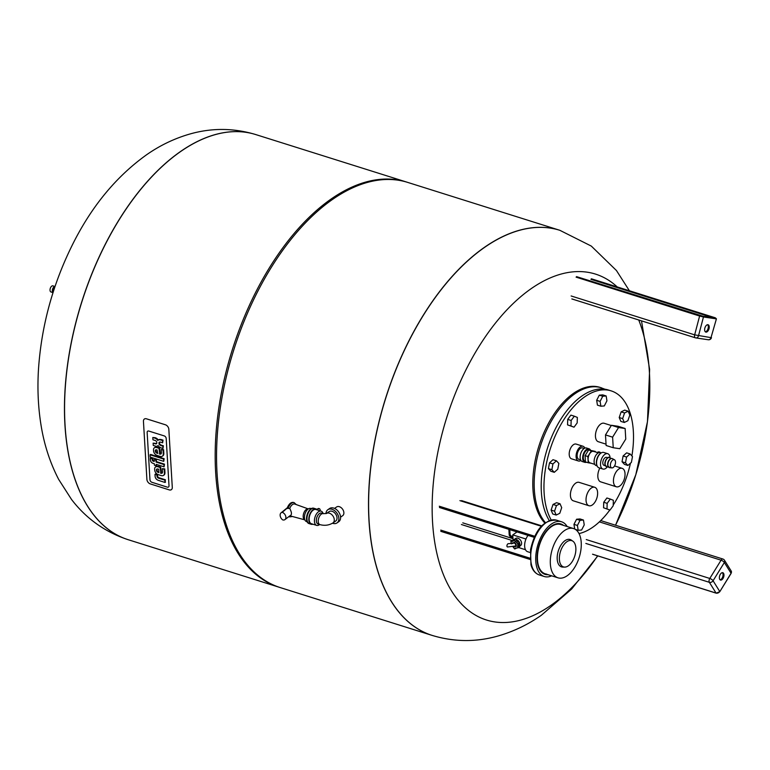 <?xml version="1.0" encoding="UTF-8"?>
<svg xmlns="http://www.w3.org/2000/svg" width="770" height="770" viewBox="0 0 770 770"><rect width="100%" height="100%" fill="white"/><g stroke="black" fill="none" stroke-linecap="round" stroke-linejoin="round"><path stroke-width="1.16" d="M52.909 285.853A3.215 1.752 107.5 0 0 50.281 288.394A3.215 1.752 107.5 0 0 50.984 291.984L53.014 292.619A3.215 1.752 107.5 0 1 52.591 289.048A3.215 1.752 107.5 0 1 55.007 286.536L52.909 285.853M54.968 286.642A3.099 1.684 107.5 0 0 52.658 289.068A3.099 1.684 107.5 0 0 53.063 292.475M54.718 287.393A3.157 1.723 107.5 0 0 53.322 291.647M551.58 526.536A25.834 14.072 -72.5 0 1 560.685 524.505A25.834 14.072 107.5 0 0 551.58 526.536A25.834 14.072 107.5 0 0 537.797 552.523A25.834 14.072 107.5 0 0 545.17 573.785A25.834 14.072 -72.5 0 1 537.797 552.523A25.834 14.072 -72.5 0 1 551.58 526.536M559.405 578.126A25.834 14.072 -72.5 0 1 558.029 577.827A25.834 14.072 -72.5 0 1 552.369 548.971A25.834 14.072 -72.5 0 1 573.544 528.557A25.834 14.072 -72.5 0 1 579.569 556.181A25.834 14.072 -72.5 0 1 559.405 578.126M559.79 554.169A13.773 7.508 -72.5 0 1 572.861 541.175A13.773 7.508 -72.5 0 1 574.776 556.027A13.773 7.508 -72.5 0 1 564.699 567.105A13.773 7.508 -72.5 0 1 559.79 554.169M564.699 567.105L562.745 567.076A14.351 7.815 -72.5 0 1 557.624 553.611A14.351 7.815 -72.5 0 1 557.884 552.446A14.351 7.815 -72.5 0 1 571.244 540.068L572.861 541.175M514.427 542.484L513.407 543.187L508.479 543.707A1.723 0.934 107.5 0 0 507.873 543.841A1.723 0.934 107.5 0 0 506.958 545.574A1.723 0.934 107.5 0 0 507.449 546.989L515.361 546.017A1.723 1.184 55.4 0 0 515.64 544.477A1.723 1.184 55.4 0 0 514.293 543.1A1.723 1.184 55.4 0 1 515.64 544.477A1.723 1.184 55.4 0 1 515.361 546.017L516.208 545.439M513.407 543.187A1.723 1.184 55.4 0 1 514.293 543.1A1.723 1.184 55.4 0 0 513.407 543.187M509.788 529.644L510.048 534.168A1.723 1.184 -124.6 0 0 511.521 536.103L512.878 536.536M512.926 537.412L510.664 536.7A1.723 1.184 55.4 0 1 509.191 534.755L508.874 529.365M558.029 577.827L545.17 573.785A25.834 14.072 107.5 0 0 546.546 574.083M551.666 575.825A28.702 15.631 -72.5 0 1 546.719 576.913A28.702 15.631 -72.5 0 1 544.313 576.518A28.702 15.631 -72.5 0 1 538.018 544.448A28.702 15.631 -72.5 0 1 561.542 521.771A28.702 15.631 -72.5 0 1 567.182 526.555M548.019 574.68A26.401 14.38 -72.5 0 1 546.585 574.651A26.401 14.38 -72.5 0 1 544.996 574.333A26.401 14.38 -72.5 0 1 539.212 544.823A26.401 14.38 -72.5 0 1 560.858 523.956A26.401 14.38 -72.5 0 1 563.524 525.4M558.452 523.59A26.401 14.38 -72.5 0 1 558.933 523.956M543.428 573.236A26.401 14.38 -72.5 0 1 542.812 573.255M530.001 558.192L440.767 530.106M530.078 559.453L440.786 531.338M534.707 536.266L439.295 506.227M534.216 537.335L439.429 507.497M512.55 543.591L512.512 542.898L514.273 542.581M516.064 545.535L514.245 546.633M514.245 542.321L516.121 544.034L516.256 546.315L514.524 546.883M517.902 541.503L515.842 539.067L513.041 540.607L514.129 540.251L517.7 543.514L517.96 547.865L515.467 548.086L515.727 548.596L514.639 548.952L513.128 547.018M513.763 540.107L510.808 541.349L513.301 541.118L513.041 540.607M517.96 547.865L519.673 546.681L519.067 544.043M517.787 544.939L519.5 543.745L519.413 542.33L518.249 541.262L516.535 542.446M513.609 539.799L511.896 540.992M513.147 540.809L512.146 541.493M515.842 539.067L514.129 540.251M517.007 540.136L515.294 541.32M516.805 540.492L515.091 541.685M519.413 542.33L517.7 543.514M519.134 545.112L517.411 546.296M519.586 545.256L517.873 546.44M516.718 547.913L515.727 548.596M511.415 543.861L510.808 541.349M516.959 540.232A3.735 2.56 55.4 0 1 518.21 541.281M519.394 543.822A3.735 2.56 55.4 0 1 519.317 545.17M516.218 539.414A4.302 2.955 55.4 0 1 519.317 542.234M519.423 542.465A4.302 2.955 55.4 0 1 519.625 545.834M513.667 539.924A4.302 2.955 55.4 0 1 513.994 539.635A4.302 2.955 55.4 0 1 515.255 539.26M513.994 539.635L515.707 538.451A4.302 2.955 55.4 0 1 517.931 538.23A4.302 2.955 55.4 0 1 521.3 541.676A4.302 2.955 55.4 0 1 520.607 545.535L519.644 546.2M517.045 531.935L512.782 534.88L513.08 539.972M525.968 539.029L512.782 534.88M525.496 549.732L518.46 547.518M528.037 535.391A10.048 5.467 107.5 0 0 524.63 545.17A10.048 5.467 107.5 0 0 527.643 551.715L530.174 552.514M167.321 487.141L151.873 482.28A2.252 1.55 55.4 0 1 149.958 479.749L147.147 432.471A2.252 1.55 55.4 0 1 147.667 431.181A2.252 1.55 55.4 0 1 148.831 431.065L164.28 435.926A2.252 1.55 55.4 0 1 166.195 438.467L169.005 485.745A2.252 1.55 55.4 0 1 168.486 487.025A2.252 1.55 55.4 0 1 167.321 487.141A2.252 1.55 -124.6 0 0 168.486 487.025A2.252 1.55 -124.6 0 0 169.005 485.745L166.195 438.467A2.252 1.55 -124.6 0 0 164.28 435.926L148.831 431.065A2.252 1.55 -124.6 0 0 147.667 431.181A2.252 1.55 -124.6 0 0 147.147 432.471L149.958 479.749A2.252 1.55 -124.6 0 0 151.873 482.28L167.321 487.141M150.314 483.916L169.275 489.893A4.014 2.762 -124.6 0 0 171.354 489.682A4.014 2.762 -124.6 0 0 172.287 487.381L168.832 429.314A4.014 2.762 -124.6 0 0 165.415 424.78L146.444 418.813A4.014 2.762 -124.6 0 0 144.375 419.024A4.014 2.762 -124.6 0 0 143.441 421.315L146.897 479.392A4.014 2.762 -124.6 0 0 150.314 483.916M156.06 462.058L163.923 464.531L164.068 466.822L156.195 464.349L156.281 465.802L154.433 465.224L154.347 463.761L152.922 463.319A3.889 2.676 55.4 0 1 151.267 462.183A2.435 1.675 55.4 0 1 150.718 461.297A3.725 2.56 55.4 0 1 150.381 459.911L150.285 458.294L152.229 458.91L152.296 460.017A1.425 0.982 -124.6 0 0 152.354 460.373A0.77 0.529 -124.6 0 0 152.73 460.912A1.473 1.011 -124.6 0 0 153.201 461.153L154.212 461.471L154.106 459.7L155.954 460.287L156.06 462.058L156.493 459.911L155.954 460.287M164.068 466.822L164.472 464.156L163.923 464.531M164.472 464.156L156.599 461.682M156.772 464.531L156.281 465.802M154.183 460.922L153.74 460.778A1.473 1.011 55.4 0 1 153.278 460.547A0.77 0.529 55.4 0 1 152.903 459.998A1.425 0.982 55.4 0 1 152.835 459.642L152.768 458.535L150.285 458.294M152.768 458.535L152.229 458.91M153.278 460.547L152.73 460.912M153.74 460.778L153.201 461.153M156.493 459.911L154.106 459.7M163.74 461.355L150.217 457.101L150.083 454.81L163.606 459.064L163.74 461.355L164.145 458.689L163.606 459.064L164.145 458.689L150.622 454.435L150.083 454.81M165.531 482.068L164.992 482.444L165.396 479.777L159.207 477.824A3.85 2.647 55.4 0 1 158.986 477.747A2.512 1.723 55.4 0 1 158.379 477.419A1.376 0.943 55.4 0 1 157.888 476.88L157.35 477.256A1.376 0.943 -124.6 0 0 157.84 477.795A2.512 1.723 -124.6 0 0 158.447 478.122A3.85 2.647 -124.6 0 0 158.668 478.199L164.857 480.143L164.992 482.444L158.331 480.345A4.851 3.33 55.4 0 1 156.31 479.046A3.138 2.156 55.4 0 1 155.309 477.313A4.88 3.349 55.4 0 1 155.078 476.072L154.982 474.378L156.965 475.003L157.032 476.158A2.82 1.935 -124.6 0 0 157.07 476.514A1.694 1.165 -124.6 0 0 157.35 477.256M165.396 479.777L164.857 480.143L165.396 479.777M155.521 474.002L154.982 474.378L155.521 474.002L157.504 474.628L156.965 475.003M157.888 476.88A1.694 1.165 55.4 0 1 157.609 476.139A2.82 1.935 55.4 0 1 157.571 475.793L157.504 474.628M157.609 476.139L157.07 476.514M158.861 472.058A4.071 2.791 55.4 0 1 158.197 471.76A2.368 1.627 55.4 0 1 157.6 471.317A1.502 1.03 55.4 0 1 157.003 470.008L156.984 469.652A1.502 1.03 55.4 0 1 157.099 468.997M156.984 469.652L156.464 470.374A1.502 1.03 -124.6 0 0 157.061 471.692A2.368 1.627 -124.6 0 0 157.658 472.135A4.071 2.791 -124.6 0 0 158.399 472.453L158.89 472.607L158.697 469.276L158.197 469.113A4.071 2.791 -124.6 0 0 157.465 468.969A2.368 1.627 -124.6 0 0 156.907 469.055A1.502 1.03 -124.6 0 0 156.445 470.027M157.003 470.008L156.464 470.374M157.6 471.317L157.061 471.692M158.197 471.76L157.658 472.135M154.674 469.286A3.802 2.608 55.4 0 1 155.54 466.957A3.802 2.608 55.4 0 1 156.83 466.62A6.632 4.553 55.4 0 1 158.206 466.87L160.122 467.477L160.901 473.242A2.252 1.55 -124.6 0 0 162.124 473.136A2.252 1.55 -124.6 0 0 162.162 473.107A2.406 1.655 -124.6 0 0 162.528 471.837L162.345 468.68L164.212 469.276L164.414 472.742A6.045 4.148 55.4 0 1 164.299 474.137A3.84 2.637 55.4 0 1 163.49 475.408A3.84 2.637 55.4 0 1 162.056 475.725A6.555 4.505 55.4 0 1 161.046 475.533L158.591 474.763A6.805 4.678 55.4 0 1 157.282 474.166A3.898 2.676 55.4 0 1 154.722 470.018L154.674 469.286M162.306 472.924A2.252 1.55 55.4 0 1 161.44 472.867L160.66 467.101L158.745 466.495A6.632 4.553 -124.6 0 0 157.369 466.254L156.83 466.62M157.369 466.254A3.802 2.608 -124.6 0 0 156.079 466.582A3.802 2.608 -124.6 0 0 155.829 466.793M160.66 467.101L160.122 467.477M160.997 472.722L160.458 473.098M161.44 472.867L160.901 473.242M163.74 475.196A3.84 2.637 -124.6 0 0 164.029 475.032A3.84 2.637 -124.6 0 0 164.847 473.762A6.045 4.148 -124.6 0 0 164.953 472.366L164.751 468.901L162.345 468.68M164.751 468.901L164.212 469.276M157.725 452.866A4.071 2.791 55.4 0 1 157.051 452.577A2.368 1.627 55.4 0 1 156.464 452.125A1.502 1.03 55.4 0 1 155.858 450.816L155.838 450.469A1.502 1.03 55.4 0 1 155.963 449.805M155.838 450.469L155.319 451.191A1.502 1.03 -124.6 0 0 155.915 452.5A2.368 1.627 -124.6 0 0 156.512 452.943A4.071 2.791 -124.6 0 0 157.253 453.261L157.754 453.414L157.061 449.93A4.071 2.791 -124.6 0 0 156.329 449.776A2.368 1.627 -124.6 0 0 155.761 449.863A1.502 1.03 -124.6 0 0 155.299 450.835M155.858 450.816L155.319 451.191M156.464 452.125L155.915 452.5M157.051 452.577L156.512 452.943M153.538 450.094A3.802 2.608 55.4 0 1 154.404 447.765A3.802 2.608 55.4 0 1 155.694 447.437A6.632 4.553 55.4 0 1 157.07 447.678L158.986 448.284L159.756 454.05A2.252 1.55 -124.6 0 0 160.978 453.954A2.252 1.55 -124.6 0 0 161.026 453.915A2.406 1.655 -124.6 0 0 161.392 452.644L161.2 449.497L163.067 450.084L163.278 453.549A6.045 4.148 55.4 0 1 163.163 454.945A3.84 2.637 55.4 0 1 162.345 456.215A3.84 2.637 55.4 0 1 160.911 456.533A6.555 4.505 55.4 0 1 159.91 456.341L157.455 455.57A6.805 4.678 55.4 0 1 156.137 454.974A3.898 2.676 55.4 0 1 153.577 450.835L153.538 450.094M161.161 453.742A2.252 1.55 55.4 0 1 160.304 453.674L159.525 447.909L157.609 447.312A6.632 4.553 -124.6 0 0 156.233 447.062L155.694 447.437M156.233 447.062A3.802 2.608 -124.6 0 0 154.943 447.389A3.802 2.608 -124.6 0 0 154.693 447.601M159.525 447.909L158.986 448.284M159.852 453.54L159.313 453.905M160.304 453.674L159.756 454.05M162.595 456.004A3.84 2.637 -124.6 0 0 162.884 455.84A3.84 2.637 -124.6 0 0 163.702 454.579A6.045 4.148 -124.6 0 0 163.817 453.174L163.606 449.709L161.2 449.497M163.606 449.709L163.067 450.084M156.522 443.713A1.53 1.049 -124.6 0 0 156.81 442.846L156.782 442.452A1.53 1.049 -124.6 0 0 156.377 441.364A2.012 1.386 -124.6 0 0 155.598 440.7A3.889 2.666 -124.6 0 0 154.991 440.44L152.932 439.786L152.797 437.485L154.712 438.092A5.814 3.994 55.4 0 1 156.339 438.919A3.706 2.551 55.4 0 1 157.763 440.469A3.956 2.714 55.4 0 1 158.12 440.142A3.956 2.714 55.4 0 1 159.063 439.805A9.384 6.449 55.4 0 1 160.718 439.949L162.499 440.517L162.634 442.817L160.516 442.144A2.974 2.041 -124.6 0 0 159.496 442.124A1.463 1.001 -124.6 0 0 158.957 442.991L158.995 443.549A1.55 1.059 -124.6 0 0 159.9 445.05A3.504 2.406 -124.6 0 0 160.94 445.561L162.836 446.157L162.97 448.458L161.151 447.89A5.968 4.1 55.4 0 1 159.496 447.052A3.956 2.714 55.4 0 1 158.062 445.522A3.706 2.551 55.4 0 1 157.658 445.907A3.706 2.551 55.4 0 1 156.772 446.225A5.814 3.994 55.4 0 1 155.184 446.042L153.269 445.435L153.134 443.135L155.194 443.789A3.889 2.666 -124.6 0 0 155.781 443.895A2.012 1.386 -124.6 0 0 156.502 443.722A2.012 1.386 -124.6 0 0 156.522 443.713M158.264 440.045A3.706 2.551 -124.6 0 0 156.878 438.544A5.814 3.994 -124.6 0 0 155.261 437.716L152.797 437.485M162.634 442.817L163.038 440.142L161.257 439.574A9.384 6.449 -124.6 0 0 159.611 439.439L159.063 439.805M159.611 439.439A3.956 2.714 -124.6 0 0 158.668 439.776A3.956 2.714 -124.6 0 0 158.408 439.978M161.257 439.574L160.718 439.949M163.038 440.142L162.499 440.517M162.97 448.458L163.375 445.792L161.488 445.195A3.504 2.406 55.4 0 1 160.439 444.675A1.55 1.059 55.4 0 1 159.534 443.183L159.496 442.615A1.463 1.001 55.4 0 1 159.621 442.096M159.496 442.615L158.957 442.991M159.534 443.183L158.995 443.549M160.439 444.675L159.9 445.05M161.488 445.195L160.94 445.561M163.375 445.792L162.836 446.157M156.685 443.501A2.012 1.386 55.4 0 1 156.32 443.52A3.889 2.666 55.4 0 1 155.733 443.414L153.134 443.135M155.733 443.414L155.194 443.789M156.32 443.52L155.781 443.895M180.969 151.295A212.376 115.664 107.5 0 0 67.606 364.942A212.376 115.664 107.5 0 0 128.234 539.722A212.376 115.664 -72.5 0 1 67.606 364.942A212.376 115.664 -72.5 0 1 180.969 151.295A212.376 115.664 -72.5 0 1 255.784 134.577A212.376 115.664 107.5 0 0 180.969 151.295M432.249 635.433A212.376 115.664 -72.5 0 1 432.201 635.423L280.222 587.577A212.376 115.664 -72.5 0 1 219.594 412.787A212.376 115.664 -72.5 0 1 332.948 199.141A212.376 115.664 -72.5 0 1 407.763 182.423L559.751 230.278A212.376 115.664 107.5 0 0 484.936 246.987A212.376 115.664 107.5 0 0 371.573 460.633A212.376 115.664 107.5 0 0 432.201 635.423A212.376 115.664 -72.5 0 1 385.645 398.109A212.376 115.664 -72.5 0 1 559.751 230.278A212.376 115.664 -72.5 0 1 559.8 230.288M279.529 587.356A212.376 115.664 -72.5 0 1 278.846 587.135A212.376 115.664 -72.5 0 1 218.218 412.354A212.376 115.664 -72.5 0 1 331.572 198.708A212.376 115.664 -72.5 0 1 406.387 181.99A212.376 115.664 -72.5 0 1 407.08 182.211M597.626 555.853A181.335 98.762 -72.5 0 1 550.415 605.711A181.335 98.762 -72.5 0 1 438.573 448.689A181.335 98.762 -72.5 0 1 617.222 286.921M638.725 319.983A181.335 98.762 -72.5 0 1 615.519 525.227M580.955 460.489A7.719 4.206 -72.5 0 1 578.395 460.98A7.719 4.206 -72.5 0 1 576.191 454.627A7.719 4.206 -72.5 0 1 580.31 446.86A7.719 4.206 -72.5 0 1 583.034 446.253A7.719 4.206 -72.5 0 1 584.844 448.13M578.395 460.98L571.513 458.814A7.719 4.206 -72.5 0 1 569.309 452.462A7.719 4.206 -72.5 0 1 573.429 444.694A7.719 4.206 -72.5 0 1 576.143 444.088L583.034 446.253M591.322 488.036A9.673 5.265 -72.5 0 1 594.729 487.275A9.673 5.265 -72.5 0 1 596.846 498.084A9.673 5.265 -72.5 0 1 588.925 505.726A9.673 5.265 -72.5 0 1 586.163 497.767A9.673 5.265 -72.5 0 1 591.322 488.036M588.925 505.726L573.313 500.818A9.673 5.265 -72.5 0 1 570.551 492.858A9.673 5.265 -72.5 0 1 575.71 483.127A9.673 5.265 -72.5 0 1 579.117 482.367L594.729 487.275M618.743 469.094A9.673 5.265 -72.5 0 1 622.15 468.333A9.673 5.265 -72.5 0 1 624.268 479.142A9.673 5.265 -72.5 0 1 616.337 486.784A9.673 5.265 -72.5 0 1 613.575 478.825A9.673 5.265 -72.5 0 1 618.743 469.094M616.337 486.784L600.725 481.866A9.673 5.265 -72.5 0 1 599.859 468.073M606.038 444.155L598.338 441.73A9.673 5.265 -72.5 0 1 595.576 433.77A9.673 5.265 -72.5 0 1 600.744 424.039A9.673 5.265 -72.5 0 1 604.152 423.279L611.293 425.531M604.931 389.216L599.974 387.358A74.623 40.637 107.5 0 0 573.688 393.229A74.623 40.637 107.5 0 0 535.785 457.611A74.623 40.637 107.5 0 0 544.804 523.023M631.891 455.927A74.623 40.637 107.5 0 0 611.139 390.871L608.377 390.005A74.623 40.637 107.5 0 0 582.091 395.876A74.623 40.637 107.5 0 0 549.279 520.52M611.139 390.871A74.623 40.637 107.5 0 0 584.854 396.743A74.623 40.637 107.5 0 0 551.195 519.971M579.021 533.591A74.623 40.637 107.5 0 0 609.811 510.01M613.218 505.043A74.623 40.637 107.5 0 0 630.476 463.174M613.238 447.736L619.812 448.708L625.76 439.083L625.134 428.495L618.56 427.533L612.612 437.158L613.238 447.736L606.125 445.503L605.49 434.915L612.612 437.158M605.49 434.915L611.438 425.29L618.021 426.262L625.134 428.495M611.438 425.29L618.56 427.533M605.316 465.263A4.187 2.281 -72.5 0 1 605.259 461.346A4.187 2.281 -72.5 0 1 607.549 458.169M605.316 465.754L604.065 465.369A4.187 2.281 -72.5 0 1 602.872 461.913A4.187 2.281 -72.5 0 1 605.114 457.698A4.187 2.281 -72.5 0 1 606.587 457.37L607.838 457.765M613.18 467.525A4.283 2.339 -72.5 0 1 611.919 467.91A4.283 2.339 -72.5 0 1 610.726 463.068A4.283 2.339 -72.5 0 1 614.479 459.786A4.283 2.339 -72.5 0 1 615.432 463.434A4.283 2.339 -72.5 0 1 613.18 467.525M608.184 466.447A4.283 2.339 -72.5 0 1 607.973 462.202A4.283 2.339 -72.5 0 1 610.581 458.843M597.241 452.51L597.703 452.183A3.301 2.272 55.4 0 1 600.773 452.837M594.748 464.358L589.926 462.837A6.025 3.282 -72.5 0 1 588.203 457.881A6.025 3.282 -72.5 0 1 591.427 451.817A6.025 3.282 -72.5 0 1 593.545 451.345L598.367 452.856M607.357 466.851A8.037 4.379 -72.5 0 1 602.91 469.036L598.964 467.794A8.037 4.379 -72.5 0 1 596.673 461.172A8.037 4.379 -72.5 0 1 600.966 453.097A8.037 4.379 -72.5 0 1 603.796 452.462L607.742 453.703A8.037 4.379 -72.5 0 1 610.129 458.034M602.91 469.036A8.037 4.379 -72.5 0 1 600.619 462.423A8.037 4.379 -72.5 0 1 604.912 454.339A8.037 4.379 -72.5 0 1 607.742 453.703M597.039 465.744A7.575 4.129 -72.5 0 1 600.523 453.347A7.575 4.129 -72.5 0 1 601.043 453.039M597.096 465.879L596.134 465.571A6.776 3.686 -72.5 0 1 594.199 459.998A6.776 3.686 -72.5 0 1 597.809 453.183A6.776 3.686 -72.5 0 1 600.196 452.654L601.168 452.962M595.287 451.884L591.36 450.825L587.847 456.523L588.213 462.78L591.091 463.203M588.213 462.78L585.46 461.913L585.094 455.647L588.607 449.959L595.258 451.393M588.607 449.959L591.36 450.825M585.094 455.647L587.847 456.523M586.451 462.231A7.084 3.86 -72.5 0 1 584.786 462.337A7.084 3.86 -72.5 0 1 583.237 454.416A7.084 3.86 -72.5 0 1 589.04 448.814A7.084 3.86 -72.5 0 1 590.571 450.248M589.04 448.814L586.519 448.015A7.084 3.86 107.5 0 0 580.705 453.617A7.084 3.86 107.5 0 0 582.264 461.538L584.786 462.337M589.445 450.084L588.713 449.853A5.996 3.263 107.5 0 0 583.795 454.589A5.996 3.263 107.5 0 0 585.113 461.297L585.431 461.394M580.628 459.882L578.915 459.344A5.996 3.263 -72.5 0 1 577.202 454.406A5.996 3.263 -72.5 0 1 580.407 448.371A5.996 3.263 -72.5 0 1 582.515 447.899L584.228 448.438M574.709 529.029L573.968 524.36L577.413 525.448L578.183 530.299L581.591 530.02L584.238 524.89L583.458 520.039L580.051 520.318L577.413 525.448M575.402 529.423L578.183 530.299M573.968 524.36L576.605 519.23L580.051 520.318M576.605 519.23L580.022 518.951L583.458 520.039M556.19 515.063L552.745 513.975L551.099 510.096L553.024 504.456L556.469 505.543L554.544 511.184L556.19 515.063L559.771 513.301L561.696 507.661L560.04 503.782L556.469 505.543M551.099 510.096L554.544 511.184M553.024 504.456L556.595 502.695L560.04 503.782M554.284 472.328L550.839 471.24L548.423 468.603L549.501 462.837L552.995 459.709L556.441 460.797L552.947 463.915L551.869 469.681L554.284 472.328L557.778 469.2L558.856 463.434L556.441 460.797M549.501 462.837L552.947 463.915M548.423 468.603L551.869 469.681M574.016 427.186L567.548 424.876L567.711 419.381L570.888 415.107L574.324 416.195L571.148 420.468L570.994 425.964L574.016 427.186L577.182 422.913L577.346 417.417L574.324 416.195M567.548 424.876L570.994 425.964M567.711 419.381L571.148 420.468M600.889 406.223L597.443 405.145L596.663 400.294L599.31 395.154L602.718 394.875L606.163 395.963L602.756 396.242L600.109 401.372L600.889 406.223L604.296 405.944L606.933 400.814L606.163 395.963M596.663 400.294L600.109 401.372M599.31 395.154L602.756 396.242M627.877 420.718L629.802 415.078L628.156 411.199L624.576 412.961L622.651 418.601L624.306 422.48L627.877 420.718M622.651 418.601L619.215 417.523L620.861 421.402L624.306 422.48M619.215 417.523L621.14 411.873L624.576 412.961M621.14 411.873L624.711 410.112L628.156 411.199M627.906 465.465L631.4 462.347L632.478 456.581L630.062 453.934L626.568 457.062L625.49 462.828L627.906 465.465L624.46 464.387L622.044 461.74L625.49 462.828M622.044 461.74L623.122 455.975L626.568 457.062M623.122 455.975L626.616 452.856L630.062 453.934M610.023 510.067L603.555 507.767L610.023 510.067L613.199 505.794L613.353 500.298L610.331 499.075L607.164 503.349L607.001 508.845M603.555 507.767L603.719 502.271L607.164 503.349M603.719 502.271L606.895 497.988L610.331 499.075M705.359 331.841A3.85 2.098 107.5 0 0 708.015 328.752A3.85 2.098 107.5 0 0 707.601 324.699M705.965 332.12A3.85 2.098 -72.5 0 1 705.782 332.082A3.85 2.098 -72.5 0 1 704.945 327.789A3.85 2.098 -72.5 0 1 708.092 324.748A3.85 2.098 -72.5 0 1 708.987 328.886A3.85 2.098 -72.5 0 1 705.965 332.12M319.088 524.033A5.737 3.128 -72.5 0 1 316.797 517.604A5.737 3.128 -72.5 0 1 322.361 513.648M319.656 524.524A7.459 4.062 -72.5 0 1 316.663 525.39A7.459 4.062 -72.5 0 1 315.026 517.045A7.459 4.062 -72.5 0 1 321.148 511.155A7.459 4.062 -72.5 0 1 323.111 513.571M316.663 525.39L311.388 523.725A7.459 4.062 -72.5 0 1 309.752 515.39A7.459 4.062 -72.5 0 1 315.864 509.49L321.148 511.155M312.938 524.216A8.037 4.379 -72.5 0 1 311.215 524.274A8.037 4.379 -72.5 0 1 309.453 515.294A8.037 4.379 -72.5 0 1 316.037 508.941A8.037 4.379 -72.5 0 1 317.413 509.981M311.215 524.274L309.376 523.696A8.037 4.379 -72.5 0 1 307.615 514.716A8.037 4.379 -72.5 0 1 314.199 508.364L313.746 508.219A8.037 4.379 107.5 0 0 307.153 514.572A8.037 4.379 107.5 0 0 308.914 523.552A8.037 4.379 107.5 0 0 309.155 523.61M282.215 512.339L287.393 507.959L289.741 508.518C291.859 512.454 292.003 514.822 290.165 515.611L284.89 519.644A4.302 2.955 -124.6 0 0 285.574 515.784A4.302 2.955 -124.6 0 0 282.215 512.339A4.668 3.205 -124.6 0 0 281.089 512.82A4.668 3.205 -124.6 0 0 282.657 519.875A4.302 2.955 -124.6 0 0 284.89 519.644M307.114 521.781L306.508 521.588A6.892 3.754 -72.5 0 1 304.997 513.888A6.892 3.754 -72.5 0 1 310.647 508.45L311.253 508.643M304.872 519.865A5.737 3.128 -72.5 0 1 303.64 513.465A5.737 3.128 -72.5 0 1 308.318 508.922L294.814 504.071A6.314 3.436 -72.5 0 0 289.741 508.518M304.872 519.875L291.022 516.112A6.314 3.436 -72.5 0 1 290.415 515.823M319.107 508.633A2.868 1.559 107.5 0 0 318.886 508.527A2.868 1.559 107.5 0 0 317.875 508.749L316.903 509.422M317.182 509.692L318.328 508.893A2.868 1.559 -72.5 0 1 319.338 508.672A2.868 1.559 -72.5 0 1 320.185 510.847M308.914 523.552L309.376 523.696A8.037 4.379 -72.5 0 1 307.615 514.716A8.037 4.379 -72.5 0 1 314.199 508.364L316.037 508.941M319.935 524.611A5.737 3.128 -72.5 0 1 318.684 518.2A5.737 3.128 -72.5 0 1 323.39 513.667L321.504 513.07A5.737 3.128 -72.5 0 0 317.933 515.188A5.737 3.128 -72.5 0 0 316.345 520.915A5.737 3.128 -72.5 0 0 318.058 524.024L319.935 524.611C324.622 525.891 328.954 525.332 332.948 522.936L335.691 521.04A5.737 3.946 -124.6 0 0 335.672 514.071A5.737 3.946 -124.6 0 0 329.165 511.588L326.422 513.494M327.866 509.701L329.579 508.518A8.037 5.525 55.4 0 1 333.728 508.094A8.037 5.525 55.4 0 1 340.013 514.533A8.037 5.525 55.4 0 1 338.713 521.742L337 522.926A8.037 5.525 -124.6 0 0 338.29 515.717A8.037 5.525 -124.6 0 0 332.014 509.278A8.037 5.525 -124.6 0 0 327.866 509.701A8.037 5.525 -124.6 0 0 325.989 513.629M332.496 523.225A8.037 5.525 -124.6 0 0 337 522.926M334.536 508.402L336.615 506.968A5.313 3.648 55.4 0 1 339.358 506.689A5.313 3.648 55.4 0 1 343.507 510.943A5.313 3.648 55.4 0 1 342.65 515.698L340.571 517.142M720.085 579.8A3.85 2.098 107.5 0 0 722.751 576.72A3.85 2.098 107.5 0 0 722.337 572.668M720.345 574.256A3.85 2.098 -72.5 0 1 722.828 572.707A3.85 2.098 -72.5 0 1 723.665 577.009A3.85 2.098 -72.5 0 1 720.518 580.051A3.85 2.098 -72.5 0 1 720.345 574.256M510.048 534.168L509.191 534.755M511.521 536.103L510.664 536.7M539.26 574.93A28.702 15.631 -72.5 0 1 532.965 542.86A28.702 15.631 -72.5 0 1 556.498 520.183C543.822 519.683 535.169 529.539 530.53 549.751L530.973 564.776C532.416 570.089 535.179 573.477 539.26 574.93L544.313 576.518M513.003 538.673L462.78 522.859M461.394 524.514L512.079 540.473M459.911 500.635L541.281 526.247M152.835 459.642L152.296 460.017M152.903 459.998L152.354 460.373M158.379 477.419L157.84 477.795M158.986 477.747L158.447 478.122M159.207 477.824L158.668 478.199M157.571 475.793L157.032 476.158M158.745 466.495L158.206 466.87M164.953 472.366L164.414 472.742M164.847 473.762L164.299 474.137M157.609 447.312L157.07 447.678M163.817 453.174L163.278 453.549M163.702 454.579L163.163 454.945M155.261 437.716L154.712 438.092M156.878 438.544L156.339 438.919M255.736 134.567A212.376 115.664 107.5 0 0 255.688 134.548A212.376 115.664 107.5 0 0 180.873 151.267A212.376 115.664 107.5 0 0 67.51 364.913A212.376 115.664 107.5 0 0 128.138 539.693A212.376 115.664 107.5 0 0 128.186 539.712M597.809 555.911L571.696 588.983L541.358 615.259C527.835 624.701 513.311 631.641 497.776 636.078C475.956 642.228 454.127 642.016 432.297 635.452A212.376 115.664 -72.5 0 1 385.741 398.148A212.376 115.664 -72.5 0 1 559.848 230.307L591.302 246.082L616.452 270.53L629.398 290.752M601.36 387.791A74.623 40.637 107.5 0 0 575.065 393.663A74.623 40.637 107.5 0 0 537.373 457.101A74.623 40.637 107.5 0 0 545.401 522.589M611.919 467.91L609.58 467.659A4.755 2.589 -72.5 0 1 608.262 462.289A4.755 2.589 -72.5 0 1 612.419 458.65L614.479 459.786M608.3 466.947L606.827 466.793A4.755 2.589 -72.5 0 1 605.509 461.423A4.755 2.589 -72.5 0 1 609.667 457.775L610.966 458.497M590.917 279.317L712.818 317.692M714.791 317.981L591.379 278.807M715.272 318.53L715.744 318.116L715.118 317.769M703.039 316.258L576.557 276.632M715.571 318.097L703.087 316.268L703.462 316.98L715.946 318.809L715.051 317.721L591.533 278.836L715.051 317.721M700.065 315.517L699.612 316.027L576.095 277.142M571.138 295.969L694.656 334.854L699.612 316.027L703.462 316.98L698.515 335.797A2.868 2.397 98.3 0 1 695.483 337.847A2.868 1.559 107.5 0 1 695.358 337.818A2.868 2.868 0 0 0 695.801 337.914L708.284 339.753A2.868 2.397 -81.7 0 0 710.999 337.635L716.427 318.819L710.999 337.635L694.656 334.854A2.868 1.559 107.5 0 0 695.358 337.818L571.841 298.933M707.967 339.676A2.868 2.397 -81.7 0 0 708.284 339.753A2.868 2.868 0 0 0 711.47 337.645M695.223 337.761L571.975 298.962M288.057 508.547A7.459 4.062 -72.5 0 1 294.169 502.656L296.248 504.581M292.494 516.506L289.693 516.891A7.459 4.062 -72.5 0 1 289.193 516.67M287.595 508.412A7.459 4.062 -72.5 0 1 293.717 502.512A7.459 4.062 -72.5 0 1 293.938 502.598M289.462 516.814A7.459 4.062 -72.5 0 1 289.231 516.747A7.459 4.062 -72.5 0 1 289.125 516.718L289.693 516.891M332.948 522.936A5.737 3.946 -124.6 0 0 332.948 515.996A5.737 3.946 -124.6 0 0 326.461 513.465L323.39 513.667M731.202 571.022L724.493 560.262A2.868 2.185 148 0 1 724.358 562.504A2.868 1.02 -148.3 0 0 721.076 560.194L709.786 578.453A2.868 1.02 31.7 0 1 713.068 580.763A2.868 2.185 148 0 1 709.363 582.322L716.071 593.083A2.868 2.185 148 0 0 719.777 591.524L713.068 580.763L724.358 562.504L731.067 573.265L719.806 591.678L731.096 573.419L731.202 571.022A2.868 2.185 148 0 1 731.067 573.265L730.942 573.457M592.553 554.198L716.177 593.169L719.642 591.726M592.659 554.284L716.341 593.15M724.493 560.262A2.868 2.868 0 0 0 722.924 559.039A2.868 1.559 107.5 0 0 721.076 560.194L599.368 521.877M586.268 539.568L709.786 578.453A2.868 1.559 107.5 0 0 709.363 582.322L585.845 543.437M573.544 528.557L557.836 523.61M545.17 573.785L542.33 572.89M561.542 521.771L556.498 520.183M541.676 525.833L461.586 500.615M156.079 466.582L155.54 466.957M164.029 475.032L163.49 475.408M154.943 447.389L154.404 447.765M162.884 455.84L162.345 456.215M158.668 439.776L158.12 440.142M278.846 587.135L128.138 539.693C105.095 532.06 86.221 518.653 71.533 499.47L58.693 479.441C50.002 462.703 44.092 444.502 40.983 424.838C38.115 406.945 37.287 388.35 38.5 369.061C41.503 325.238 53.063 283.302 73.189 243.262C92.102 205.754 116.578 176.243 146.627 154.741C160.15 145.299 174.674 138.359 190.209 133.922C212.029 127.772 233.859 127.984 255.688 134.548L406.387 181.99M641.506 320.859L649.63 369.465L647.464 421.681L635.799 474.744L615.557 525.236M614.547 465.937L622.15 468.333M609.58 467.659L607.684 465.609L607.617 463.656C609.012 459.372 610.62 457.698 612.419 458.65M606.827 466.793L604.931 464.743L604.864 462.712C606.741 457.881 608.338 456.235 609.667 457.775M715.07 317.721L716.427 318.819M281.089 512.82L287.499 507.603M294.169 502.656L293.717 502.512C291.147 501.905 288.942 503.811 287.094 508.258M722.924 559.039L600.735 520.578"/></g></svg>
